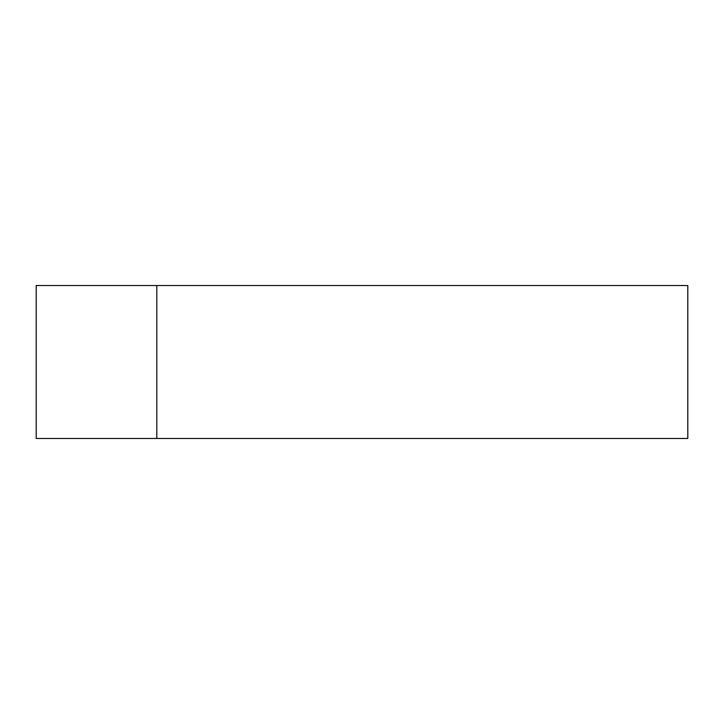 <?xml version="1.0" encoding="UTF-8"?>
<svg xmlns="http://www.w3.org/2000/svg" width="724" height="724" viewBox="0 0 724 724"><rect width="100%" height="100%" fill="white"/><g stroke="black" fill="none" stroke-linecap="round" stroke-linejoin="round"><path stroke-width="1.09" d="M156.818 285.528L36.2 285.528L36.2 438.473L156.818 438.473L156.818 285.528L687.8 285.528L687.8 438.473L156.818 438.473"/></g></svg>
